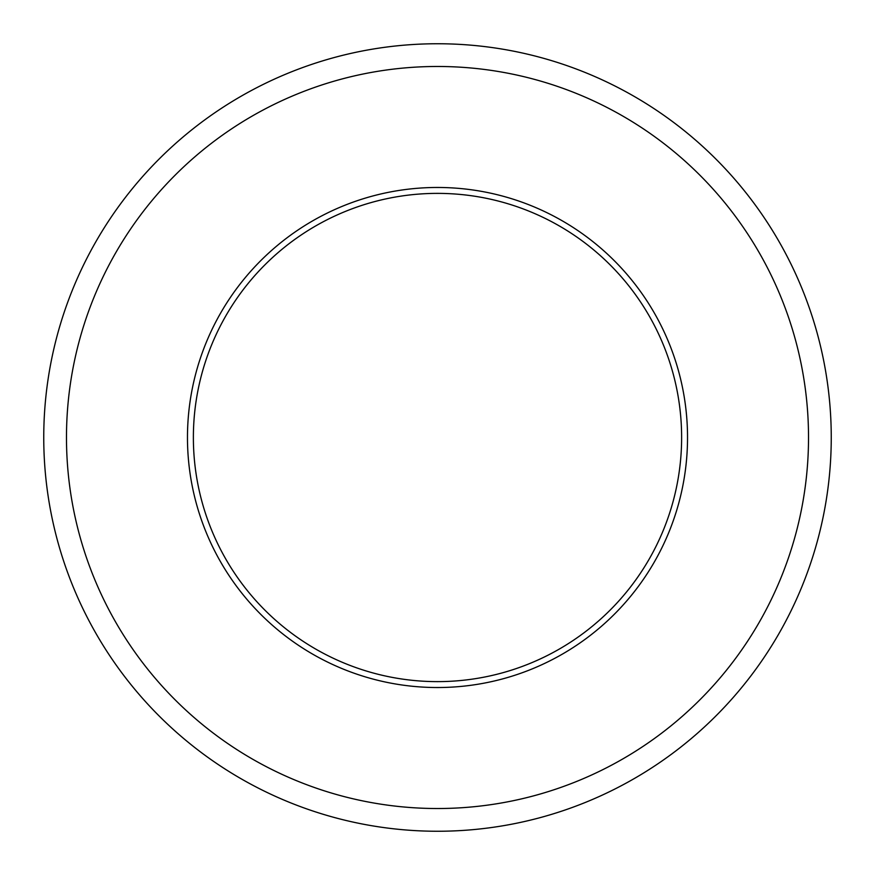 <?xml version="1.0" encoding="UTF-8"?>
<svg xmlns="http://www.w3.org/2000/svg" width="875" height="875" viewBox="0 0 875 875"><rect width="100%" height="100%" fill="white"/><g stroke="black" fill="none" stroke-linecap="round" stroke-linejoin="round"><path stroke-width="1.31" d="M681.625 437.5A244.125 244.125 0 0 1 437.5 681.625A244.125 244.125 0 0 1 193.375 437.5A244.125 244.125 0 0 1 437.5 193.375A244.125 244.125 0 0 1 681.625 437.5M687.531 437.5A250.031 250.031 0 0 1 437.5 687.531A250.031 250.031 0 0 1 187.469 437.5A250.031 250.031 0 0 1 437.5 187.469A250.031 250.031 0 0 1 687.531 437.5M808.522 437.5A371.022 371.022 0 0 1 437.5 808.522A371.022 371.022 0 0 1 66.478 437.5A371.022 371.022 0 0 1 437.5 66.478A371.022 371.022 0 0 1 808.522 437.5M831.25 437.5A393.75 393.75 0 0 1 437.5 831.25A393.75 393.75 0 0 1 43.75 437.5A393.75 393.75 0 0 1 437.5 43.75A393.75 393.75 0 0 1 831.25 437.5"/></g></svg>
